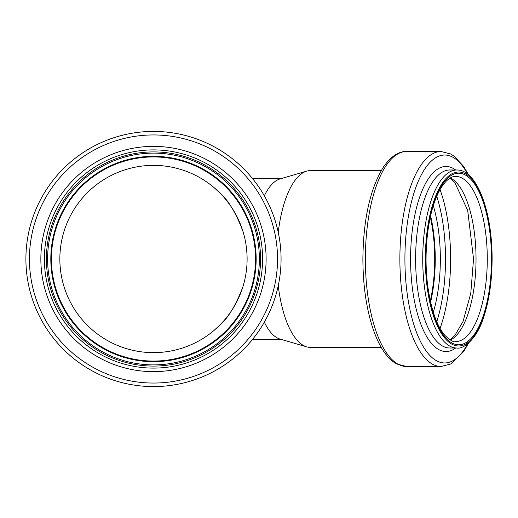 <?xml version="1.0" encoding="UTF-8"?>
<svg xmlns="http://www.w3.org/2000/svg" width="518" height="518" viewBox="0 0 518 518"><rect width="100%" height="100%" fill="white"/><g stroke="black" fill="none" stroke-linecap="round" stroke-linejoin="round"><path stroke-width="0.78" d="M264.329 195.823A80.568 30.834 -90 0 1 280.044 178.93L306.727 171.141A88.403 33.832 -90 0 1 310.483 170.597L381.229 170.597M381.229 347.403L310.483 347.403A88.403 33.832 -90 0 1 306.727 346.859L280.044 339.07A80.568 30.834 -90 0 1 264.329 322.177M430.309 217.159A81.973 31.371 -90 0 1 434.706 259A81.973 31.371 -90 0 1 430.309 300.841M430.445 216.563A82.576 31.604 -90 0 1 434.932 259A82.576 31.604 -90 0 1 430.445 301.437M306.727 346.859A88.403 33.832 -90 0 1 278.237 285.729M278.237 232.271A88.403 33.832 -90 0 1 306.727 171.141M220.124 324.767L217.638 327.195M214.316 330.173L219.218 325.673C227.836 318.557 235.716 305.639 242.858 286.907M247.112 259A93.628 93.628 0 0 1 106.669 340.086A93.628 93.628 0 0 1 106.669 177.914A93.628 93.628 0 0 1 247.112 259C247.034 249.061 245.616 239.763 242.858 231.099C235.716 212.361 227.836 199.443 219.218 192.327L214.316 187.827M217.638 190.805C221.71 194.477 226.049 199.534 230.646 205.963M255.555 259A102.065 102.065 0 0 1 102.454 347.39A102.065 102.065 0 0 1 102.454 170.61A102.065 102.065 0 0 1 255.555 259M256.157 259A102.668 102.668 0 0 1 102.15 347.915A102.668 102.668 0 0 1 102.15 170.085A102.668 102.668 0 0 1 256.157 259A102.668 102.668 0 0 1 102.15 347.915A102.668 102.668 0 0 1 102.15 170.085A102.668 102.668 0 0 1 256.157 259A102.668 102.668 0 0 1 102.15 347.915A102.668 102.668 0 0 1 102.15 170.085A102.668 102.668 0 0 1 256.157 259A102.668 102.668 0 0 1 102.15 347.915A102.668 102.668 0 0 1 102.15 170.085A102.668 102.668 0 0 1 256.157 259A102.668 102.668 0 0 1 102.15 347.915A102.668 102.668 0 0 1 102.15 170.085A102.668 102.668 0 0 1 256.157 259A102.668 102.668 0 0 1 102.15 347.915A102.668 102.668 0 0 1 102.15 170.085A102.668 102.668 0 0 1 256.157 259M262.587 259A109.097 109.097 0 0 1 98.932 353.483A109.097 109.097 0 0 1 98.932 164.517A109.097 109.097 0 0 1 262.587 259M281.067 259A127.583 127.583 0 0 1 89.692 369.489A127.583 127.583 0 0 1 89.692 148.511A127.583 127.583 0 0 1 281.067 259M430.594 215.883A82.576 31.604 -90 0 1 435.243 259A82.576 31.604 -90 0 1 430.594 302.117M433.307 205.75A86.247 33.003 -90 0 1 440.345 259A86.247 33.003 -90 0 1 433.307 312.25M436.765 196.296A97.397 37.27 -90 0 1 445.512 259A97.397 37.27 -90 0 1 436.765 321.704M440.047 189.588A101.062 38.675 -90 0 1 450.615 259A101.062 38.675 -90 0 1 440.047 328.412M450.395 177.907A82.576 31.604 -90 0 1 476.029 259A82.576 31.604 -90 0 1 450.395 340.093M487.283 259A82.576 31.604 -90 0 1 455.685 341.576C453.91 342.534 450.265 340.43 444.761 335.269C436.732 325.602 431.093 309.382 427.842 286.596C423.549 255.581 427.233 218.343 436.551 196.788C444.625 177.693 453.736 175.939 455.685 176.424A82.576 31.604 -90 0 1 487.283 259M491.485 259A85.794 32.835 -90 0 1 442.236 333.301A85.794 32.835 -90 0 1 442.236 184.699A85.794 32.835 -90 0 1 491.485 259M491.945 259A86.998 33.294 -90 0 1 442.009 334.343A86.998 33.294 -90 0 1 442.009 183.657A86.998 33.294 -90 0 1 491.945 259M456.798 348.005A89.005 34.065 -90 0 1 422.733 259A89.005 34.065 -90 0 1 456.798 169.995L449.682 169.995A89.005 34.065 -90 0 0 415.617 259A89.005 34.065 -90 0 0 449.682 348.005L456.798 348.005C462.969 349.579 476.825 339.497 483.559 317.508C489.16 300.68 492.003 281.177 492.1 259C492.294 211.894 477.039 169.438 456.798 169.995M455.678 348.005A92.534 35.412 -90 0 1 410.58 259A92.534 35.412 -90 0 1 455.678 169.995M467.696 343.842A103.963 39.782 -90 0 1 415.028 328.257A103.963 39.782 -90 0 1 415.028 189.743A103.963 39.782 -90 0 1 467.696 174.158M468.622 343.071L463.694 351.528L450.628 364.031L441.012 366.491A107.491 41.136 -90 0 1 399.877 259A107.491 41.136 -90 0 1 441.012 151.509L406.5 151.509A107.491 41.136 -90 0 0 365.365 259A107.491 41.136 -90 0 0 406.5 366.491L396.807 363.992C387.347 358.955 379.448 347.319 373.109 329.066C366.394 308.851 362.988 285.483 362.885 258.948C363.325 218.816 370.299 188.008 383.786 166.524C392.379 154.254 400.861 151.25 406.5 151.509M259.369 259A105.886 105.886 0 0 1 100.544 350.699A105.886 105.886 0 0 1 100.544 167.301A105.886 105.886 0 0 1 259.369 259M260.573 259A107.09 107.09 0 0 1 99.942 351.741A107.09 107.09 0 0 1 99.942 166.259A107.09 107.09 0 0 1 260.573 259M266.116 259A112.626 112.626 0 0 1 97.17 356.539A112.626 112.626 0 0 1 97.17 161.461A112.626 112.626 0 0 1 266.116 259M277.538 259A124.055 124.055 0 0 1 91.459 366.433A124.055 124.055 0 0 1 91.459 151.567A124.055 124.055 0 0 1 277.538 259M281.753 178.432L252.408 178.432M281.753 339.568L252.408 339.568M449.961 339.84L454.81 335.547L463.001 321.548L470.771 293.337L473.543 259L467.689 210.379L454.778 182.42L449.961 178.16M468.622 174.929L463.681 166.453L454.059 156.112L450.569 153.937L441.012 151.509M441.012 366.491L406.5 366.491"/></g></svg>
